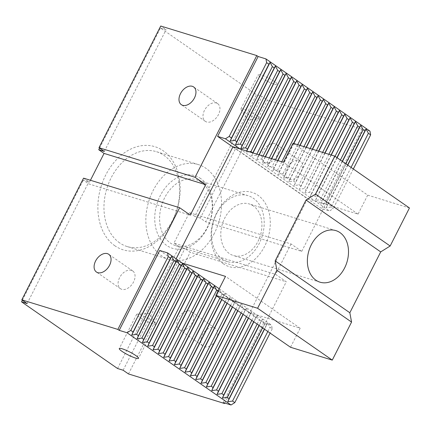 <?xml version="1.0" encoding="UTF-8"?>
<svg xmlns="http://www.w3.org/2000/svg" width="431" height="431" viewBox="0 0 431 431"><rect width="100%" height="100%" fill="white"/><g stroke="black" fill="none" stroke-linecap="round" stroke-linejoin="round"><path stroke-width="0.32" stroke-dasharray="2.15 1.62" d="M200.323 218.102L194.737 216.384L256.483 94.675L262.07 96.393L200.323 218.102L205.657 221.803L267.403 100.1L262.07 96.393M117.555 368.516L179.301 246.807L184.888 248.525L190.222 252.232L286.286 281.793L275.619 274.385L173.968 243.106L189.403 212.677L194.737 216.384M123.142 370.234L184.888 248.525M274.493 84.228A10.791 1.67 -153.1 0 0 277.445 84.481A10.791 1.67 -153.1 0 0 268.578 78.113A10.791 1.67 -153.1 0 0 258.201 74.719A10.791 1.67 -153.1 0 0 263.68 79.245A10.791 1.67 -153.1 0 0 274.493 84.228M99.545 148.113L160.477 28.004L256.483 94.675M160.477 28.004L166.064 29.723L160.731 26.016M369.954 131.143L362.137 128.734L363.468 129.661L267.403 100.1M119.619 242.858A49.64 36.543 -72.9 0 1 108.795 182.992A49.64 36.543 -72.9 0 1 156.41 151.674A49.64 36.543 -72.9 0 1 172.475 220.419A49.64 36.543 -72.9 0 1 127.21 246.564A49.64 36.543 -72.9 0 1 119.619 242.858M114.899 245.805A53.961 39.717 -72.9 0 1 122.205 154.443A53.961 39.717 -72.9 0 1 179.948 194.537A53.961 39.717 -72.9 0 1 114.899 245.805M351.06 167.427L330.943 207.079L333.211 208.658L329.435 211.012L240.094 148.97M330.943 207.079L326.143 207.79L327.479 204.671L325.61 203.378L320.809 204.089L322.146 200.97L320.276 199.672L315.476 200.383L316.812 197.263L314.942 195.97L310.142 196.681L311.478 193.562L309.609 192.264L304.809 192.975L306.145 189.855L304.275 188.562L299.475 189.274L300.811 186.154L298.942 184.856L294.141 185.567L295.477 182.448L293.608 181.155L288.808 181.86L290.144 178.746L288.274 177.448L283.474 178.159L284.81 175.04L282.941 173.747L278.14 174.453L279.477 171.339L277.607 170.04L272.807 170.751L274.143 167.632L272.273 166.339L267.473 167.045L268.809 163.931L266.94 162.632L262.14 163.344L263.476 160.224L261.606 158.931L256.806 159.637L258.142 156.523L256.273 155.225L251.472 155.936L252.781 152.876M249.22 151.777L246.139 152.229L246.667 150.99M217.994 291.173L218.501 291.523L219.675 289.697L221.97 293.931L223.834 295.23L225.009 293.403L227.304 297.638L229.168 298.931L230.343 297.104L232.638 301.339L234.502 302.637L235.676 300.811L237.971 305.046L239.835 306.339L241.01 304.512L243.305 308.747L245.169 310.045L246.343 308.219L248.639 312.453L250.503 313.746L251.677 311.92L253.972 316.155L255.836 317.453L257.011 315.627L259.306 319.861L261.17 321.154L262.344 319.328L264.639 323.562L266.503 324.861L267.678 323.034L269.973 327.269L272.236 328.842L271.546 325.109L263.729 322.706L223.21 402.576M219.217 288.77L271.546 325.109M223.301 263.772A38.849 28.597 -72.9 0 1 228.565 197.991A38.849 28.597 -72.9 0 1 270.135 226.862A38.849 28.597 -72.9 0 1 223.301 263.772M222.439 259.106A34.534 25.418 -72.9 0 1 214.907 217.461A34.534 25.418 -72.9 0 1 248.035 195.674A34.534 25.418 -72.9 0 1 253.315 198.255A34.534 25.418 -72.9 0 1 260.841 239.9A34.534 25.418 -72.9 0 1 227.719 261.687A34.534 25.418 -72.9 0 1 222.439 259.106M201.369 182.27A34.534 25.418 107.1 0 0 196.089 179.689A34.534 25.418 107.1 0 0 161.636 205.221A34.534 25.418 107.1 0 0 175.778 245.702A34.534 25.418 107.1 0 0 208.9 223.915A34.534 25.418 107.1 0 0 201.369 182.27M200.679 178.542A37.987 27.961 107.1 0 0 154.885 214.633A37.987 27.961 107.1 0 0 195.534 242.858A37.987 27.961 107.1 0 0 200.679 178.542M214.369 233.306A49.64 36.543 -72.9 0 1 169.097 259.457A49.64 36.543 -72.9 0 1 148.776 201.261A49.64 36.543 -72.9 0 1 198.298 164.561A49.64 36.543 -72.9 0 1 214.369 233.306M243.79 109.199A10.791 1.67 -153.1 0 0 240.832 108.946A10.791 1.67 -153.1 0 0 240.967 109.506A10.791 1.67 -153.1 0 0 247.496 114.15A10.791 1.67 -153.1 0 0 257.124 118.46A10.791 1.67 -153.1 0 0 259.554 118.934A10.791 1.67 -153.1 0 0 260.082 118.714A10.791 1.67 -153.1 0 0 254.597 114.183A10.791 1.67 -153.1 0 0 243.79 109.199M152.93 323.843A10.791 1.67 26.9 0 1 142.122 318.859A10.791 1.67 26.9 0 1 136.638 314.328A10.791 1.67 26.9 0 1 137.166 314.113A10.791 1.67 26.9 0 1 139.596 314.582A10.791 1.67 26.9 0 1 149.223 318.897A10.791 1.67 26.9 0 1 155.753 323.541A10.791 1.67 26.9 0 1 155.887 324.096A10.791 1.67 26.9 0 1 152.93 323.843M274.967 143.712A10.791 7.111 -55.2 0 0 263.697 150.101A10.791 7.111 -55.2 0 0 263.987 162.083A10.791 7.111 -55.2 0 0 265.324 162.729A10.791 7.111 -55.2 0 0 276.589 156.34A10.791 7.111 -55.2 0 0 276.303 144.358A10.791 7.111 -55.2 0 0 274.967 143.712M289.325 179.398A10.791 7.111 -55.2 0 0 300.59 173.009A10.791 7.111 -55.2 0 0 300.305 161.022A10.791 7.111 -55.2 0 0 288.307 165.833A10.791 7.111 -55.2 0 0 287.989 178.752A10.791 7.111 -55.2 0 0 289.325 179.398M190.071 311.058A10.791 7.111 -55.2 0 0 178.8 317.448A10.791 7.111 -55.2 0 0 179.091 329.429A10.791 7.111 -55.2 0 0 180.422 330.076A10.791 7.111 -55.2 0 0 191.693 323.686A10.791 7.111 -55.2 0 0 191.402 311.705A10.791 7.111 -55.2 0 0 190.071 311.058M204.423 346.745A10.791 7.111 -55.2 0 0 215.694 340.355A10.791 7.111 -55.2 0 0 215.403 328.374A10.791 7.111 -55.2 0 0 203.405 333.179A10.791 7.111 -55.2 0 0 203.093 346.098A10.791 7.111 -55.2 0 0 204.423 346.745M179.301 246.807L173.968 243.106M189.403 212.677L291.054 243.957L301.722 251.365L205.657 221.803M291.054 243.957L275.619 274.385M206.654 121.984A10.791 7.111 124.8 0 1 205.318 121.337A10.791 7.111 124.8 0 1 205.027 109.355A10.791 7.111 124.8 0 1 216.297 102.966A10.791 7.111 124.8 0 1 217.633 103.612A10.791 7.111 124.8 0 1 217.919 115.594A10.791 7.111 124.8 0 1 206.654 121.984M121.752 289.33A10.791 7.111 124.8 0 1 120.421 288.689A10.791 7.111 124.8 0 1 120.13 276.702A10.791 7.111 124.8 0 1 131.401 270.318A10.791 7.111 124.8 0 1 132.732 270.959A10.791 7.111 124.8 0 1 133.023 282.941A10.791 7.111 124.8 0 1 121.752 289.33M83.549 178.154L88.883 181.855L83.296 180.136L88.63 183.843L190.281 215.123M90.44 180.271L88.63 183.843M293.619 143.453L279.477 171.339M281.788 161.797L277.607 170.04M22.358 300.245L83.296 180.136M104.318 151.432L166.064 29.723M27.137 303.564L88.883 181.855M267.678 323.034L264.537 329.219M267.823 331.504L269.973 327.269M266.503 324.861L264.354 329.095M262.344 319.328L259.203 325.518M262.49 327.797L264.639 323.562M261.17 321.154L259.02 325.389M257.011 315.627L253.87 321.812M257.156 324.096L259.306 319.861M255.836 317.453L253.687 321.688M251.677 311.92L248.536 318.11M251.823 320.389L253.972 316.155M250.503 313.746L248.353 317.981M246.343 308.219L243.203 314.404M246.489 316.688L248.639 312.453M245.169 310.045L243.019 314.28M241.01 304.512L237.869 310.703M241.155 312.981L243.305 308.747M239.835 306.339L237.686 310.573M235.676 300.811L232.535 306.996M235.822 309.28L237.971 305.046M234.502 302.637L232.352 306.872M230.343 297.104L227.202 303.295M230.488 305.574L232.638 301.339M229.168 298.931L227.018 303.165M225.009 293.403L221.868 299.588M225.154 301.872L227.304 297.638M223.834 295.23L221.685 299.464M218.501 291.523L216.351 295.758M219.675 289.697L216.534 295.887M221.97 293.931L219.821 298.166M272.236 328.842L270.092 333.077M232.875 146.976L321.612 208.604L329.435 211.012M159.723 250.476L263.729 322.706M224.766 403.055L286.286 281.793M301.722 251.365L363.468 129.661M362.137 128.734L321.612 208.604M347.596 165.019L327.479 204.671M345.727 163.726L325.61 203.378M353.328 169L333.211 208.658M246.753 151.017L246.139 152.229M252.992 152.935L251.472 155.936M256.833 154.12L256.273 155.225M259.23 154.858L256.806 159.637M259.02 154.794L258.142 156.523M263.072 156.038L261.606 158.931M265.469 156.776L262.14 163.344M265.259 156.712L263.476 160.224M269.31 157.961L266.94 162.632M271.708 158.7L267.473 167.045M271.498 158.63L268.809 163.931M275.549 159.879L272.273 166.339M277.947 160.618L272.807 170.751M277.736 160.553L274.143 167.632M293.834 143.518L278.14 174.453M297.676 144.703L282.941 173.747M299.863 145.376L284.81 175.04M306.102 147.294L290.144 178.746M303.914 146.621L288.274 177.448M312.34 149.212L295.477 182.448M310.153 148.544L293.608 181.155M318.579 151.136L300.811 186.154M316.392 150.462L298.942 184.856M324.818 153.053L306.145 189.855M322.63 152.38L304.275 188.562M331.056 154.971L311.478 193.562M328.869 154.303L309.609 192.264M336.929 157.611L316.812 197.263M335.059 156.318L314.942 195.97M342.262 161.318L322.146 200.97M340.393 160.02L320.276 199.672M128.476 373.941L190.222 252.232M300.073 145.441L283.474 178.159M306.312 147.359L288.808 181.86M312.55 149.277L294.141 185.567M318.789 151.2L299.475 189.274M325.028 153.118L304.809 192.975M331.267 155.041L310.142 196.681M337.112 157.741L315.476 200.383M342.446 161.442L320.809 204.089M347.779 165.148L326.143 207.79M253.428 205.986A26.981 19.858 107.1 0 0 249.301 203.971A26.981 19.858 107.1 0 0 222.385 223.915A26.981 19.858 107.1 0 0 233.43 255.54A26.981 19.858 107.1 0 0 259.311 238.521A26.981 19.858 107.1 0 0 253.428 205.986M409.45 207.974L367.702 195.13L293.032 143.27M367.702 195.13L358.053 214.142L307.648 198.632L232.977 146.777M307.648 198.632L249.759 312.734L175.088 260.879L176.123 258.842M249.759 312.734L300.165 328.244L290.516 347.262M182.211 263.072L175.088 260.879M300.165 328.244L225.494 276.39M358.053 214.142L283.382 162.288M248.035 195.674L196.089 179.689M227.719 261.687L175.778 245.702M240.967 109.506L247.561 119.543L259.554 118.934M198.298 164.561L156.41 151.674M169.097 259.457L127.21 246.564M260.082 118.714L277.445 84.481M240.832 108.946L258.201 74.719M155.753 323.541L149.158 313.499L137.166 314.113M136.638 314.328L119.274 348.56M155.887 324.096L138.518 358.323M263.987 162.083L287.989 178.752M276.303 144.358L300.305 161.022M179.091 329.429L203.093 346.098M191.402 311.705L215.403 328.374M217.633 103.612L193.632 86.943M205.318 121.337L181.316 104.674M132.732 270.959L108.731 254.29M120.421 288.689L96.42 272.02M335.873 230.612L249.301 203.971M320.001 282.181L233.43 255.54"/><path stroke-width="0.65" d="M224.54 403.502L128.476 373.941L123.142 370.234L117.555 368.516L21.55 301.845L27.137 303.564L21.803 299.857L117.868 329.424L119.204 330.351L127.021 332.754L231.027 404.984L223.21 402.576L224.54 403.502L224.766 403.055M117.868 329.424L179.614 207.715L190.281 215.123L205.716 184.694L195.049 177.286L98.985 147.725L160.731 26.016L256.795 55.583L258.131 56.504L265.949 58.912L369.954 131.143L370.644 134.871L368.376 133.298L351.06 167.427M122.232 348.814A10.791 1.67 26.9 0 1 133.039 353.797A10.791 1.67 26.9 0 1 138.518 358.323A10.791 1.67 26.9 0 1 128.142 354.928A10.791 1.67 26.9 0 1 119.274 348.56A10.791 1.67 26.9 0 1 122.232 348.814M265.949 58.912L266.638 62.64L229.206 136.428L231.474 138.001L230.138 141.12L234.938 140.409L236.808 141.707L235.471 144.821L240.272 144.116L242.141 145.409L240.805 148.528L245.605 147.817L247.475 149.115L246.667 150.99M368.376 133.298L366.086 129.063L364.912 130.889L363.042 129.591L360.752 125.356L359.578 127.183L357.708 125.89L355.419 121.655L354.244 123.481L352.375 122.183L350.085 117.949L348.911 119.775L347.041 118.482L344.752 114.247L343.577 116.074L341.708 114.775L339.418 110.541L338.243 112.367L336.374 111.074L334.084 106.84L332.91 108.666L331.04 107.367L328.751 103.133L327.576 104.959L325.707 103.666L323.417 99.432L322.243 101.258L320.373 99.96L318.083 95.725L316.909 97.551L315.039 96.258L312.75 92.024L311.575 93.85L309.706 92.552L307.416 88.317L306.242 90.144L304.372 88.851L302.083 84.616L300.908 86.442L299.039 85.144L296.749 80.909L295.574 82.736L293.705 81.443L291.415 77.208L290.241 79.035L288.371 77.736L286.082 73.502L284.907 75.328L283.038 74.035L280.748 69.8L279.574 71.627L277.704 70.328L275.414 66.094L274.24 67.92L272.37 66.627L270.081 62.393L268.906 64.219L266.638 62.64M252.781 152.876L250.939 151.523L249.22 151.777M229.206 136.428L225.429 138.782L217.607 136.379L232.875 146.976M240.094 148.97L225.429 138.782M264.537 329.219L227.735 401.762L232.535 401.051L234.803 402.624L231.027 404.984M227.735 401.762L229.071 398.643L227.202 397.35L222.401 398.061L223.737 394.941L221.868 393.643L217.068 394.354L218.404 391.235L216.534 389.942L211.734 390.648L213.07 387.534L211.201 386.235L206.401 386.946L207.737 383.827L205.867 382.534L201.067 383.24L202.403 380.126L200.534 378.827L195.733 379.539L197.069 376.419L195.2 375.126L190.4 375.832L191.736 372.718L189.866 371.42L185.066 372.131L186.402 369.011L184.533 367.718L179.732 368.424L181.068 365.31L179.199 364.012L174.399 364.723L175.735 361.604L173.865 360.311L169.065 361.016L170.401 357.902L168.532 356.604L163.732 357.315L165.068 354.196L163.198 352.903L158.398 353.609L159.734 350.495L157.865 349.196L153.064 349.907L154.4 346.788L152.531 345.495L147.731 346.201L149.067 343.087L147.197 341.788L142.397 342.5L143.733 339.38L141.864 338.087L137.063 338.793L138.399 335.679L136.53 334.381L131.73 335.092L133.066 331.972L130.798 330.399L127.021 332.754M119.204 330.351L159.723 250.476L167.54 252.884L219.217 288.77M167.54 252.884L168.23 256.612L130.798 330.399M217.994 291.173L216.637 290.23L214.342 285.995L213.167 287.822L211.303 286.523L209.008 282.289L207.834 284.115L205.97 282.822L203.674 278.588L202.5 280.414L200.636 279.116L198.341 274.881L197.166 276.707L195.302 275.409L193.007 271.174L191.833 273.006L189.969 271.708L187.674 267.473L186.499 269.3L184.635 268.001L182.34 263.767L181.165 265.598L179.301 264.3L177.006 260.065L175.832 261.892L173.968 260.593L171.673 256.359L170.498 258.191L168.23 256.612M192.296 86.302A10.791 7.111 124.8 0 1 193.632 86.943A10.791 7.111 124.8 0 1 193.314 99.863A10.791 7.111 124.8 0 1 181.316 104.674A10.791 7.111 124.8 0 1 181.025 92.687A10.791 7.111 124.8 0 1 192.296 86.302M107.4 253.649A10.791 7.111 124.8 0 1 108.731 254.29A10.791 7.111 124.8 0 1 108.413 267.215A10.791 7.111 124.8 0 1 96.42 272.02A10.791 7.111 124.8 0 1 96.129 260.038A10.791 7.111 124.8 0 1 107.4 253.649M179.614 207.715L83.549 178.154L21.803 299.857M205.716 184.694L104.065 153.414L90.44 180.271M104.065 153.414L98.731 149.713L104.318 151.432L98.985 147.725M316.909 97.551L293.619 143.453M315.039 96.258L281.788 161.797M21.55 301.845L22.358 300.245M98.731 149.713L99.545 148.113M195.049 177.286L256.795 55.583M232.535 401.051L267.823 331.504M264.354 329.095L229.071 398.643M259.203 325.518L222.401 398.061M227.202 397.35L262.49 327.797M259.02 325.389L223.737 394.941M253.87 321.812L217.068 394.354M221.868 393.643L257.156 324.096M253.687 321.688L218.404 391.235M248.536 318.11L211.734 390.648M216.534 389.942L251.823 320.389M248.353 317.981L213.07 387.534M243.203 314.404L206.401 386.946M211.201 386.235L246.489 316.688M243.019 314.28L207.737 383.827M237.869 310.703L201.067 383.24M205.867 382.534L241.155 312.981M237.686 310.573L202.403 380.126M232.535 306.996L195.733 379.539M200.534 378.827L235.822 309.28M232.352 306.872L197.069 376.419M227.202 303.295L190.4 375.832M195.2 375.126L230.488 305.574M227.018 303.165L191.736 372.718M221.868 299.588L185.066 372.131M189.866 371.42L225.154 301.872M221.685 299.464L186.402 369.011M170.498 258.191L133.066 331.972M171.673 256.359L131.73 335.092M173.968 260.593L136.53 334.381M175.832 261.892L138.399 335.679M177.006 260.065L137.063 338.793M179.301 264.3L141.864 338.087M181.165 265.598L143.733 339.38M182.34 263.767L142.397 342.5M184.635 268.001L147.197 341.788M186.499 269.3L149.067 343.087M187.674 267.473L147.731 346.201M189.969 271.708L152.531 345.495M191.833 273.006L154.4 346.788M193.007 271.174L153.064 349.907M195.302 275.409L157.865 349.196M197.166 276.707L159.734 350.495M198.341 274.881L158.398 353.609M200.636 279.116L163.198 352.903M202.5 280.414L165.068 354.196M203.674 278.588L163.732 357.315M205.97 282.822L168.532 356.604M207.834 284.115L170.401 357.902M209.008 282.289L169.065 361.016M211.303 286.523L173.865 360.311M213.167 287.822L175.735 361.604M214.342 285.995L174.399 364.723M216.637 290.23L179.199 364.012M216.351 295.758L181.068 365.31M216.534 295.887L179.732 368.424M219.821 298.166L184.533 367.718M270.092 333.077L234.803 402.624M258.131 56.504L217.607 136.379M364.912 130.889L347.596 165.019M363.042 129.591L345.727 163.726M370.644 134.871L353.328 169M270.081 62.393L230.138 141.12M268.906 64.219L231.474 138.001M272.37 66.627L234.938 140.409M275.414 66.094L235.471 144.821M274.24 67.92L236.808 141.707M277.704 70.328L240.272 144.116M280.748 69.8L240.805 148.528M279.574 71.627L242.141 145.409M283.038 74.035L245.605 147.817M286.082 73.502L246.753 151.017M284.907 75.328L247.475 149.115M288.371 77.736L250.939 151.523M291.415 77.208L252.992 152.935M290.241 79.035L252.808 152.816M293.705 81.443L256.833 154.12M296.749 80.909L259.23 154.858M295.574 82.736L259.02 154.794M299.039 85.144L263.072 156.038M302.083 84.616L265.469 156.776M300.908 86.442L265.259 156.712M304.372 88.851L269.31 157.961M307.416 88.317L271.708 158.7M306.242 90.144L271.498 158.63M309.706 92.552L275.549 159.879M312.75 92.024L277.947 160.618M311.575 93.85L277.736 160.553M318.083 95.725L293.834 143.518M320.373 99.96L297.676 144.703M322.243 101.258L299.863 145.376M327.576 104.959L306.102 147.294M325.707 103.666L303.914 146.621M332.91 108.666L312.34 149.212M331.04 107.367L310.153 148.544M338.243 112.367L318.579 151.136M336.374 111.074L316.392 150.462M343.577 116.074L324.818 153.053M341.708 114.775L322.63 152.38M348.911 119.775L331.056 154.971M347.041 118.482L328.869 154.303M354.244 123.481L336.929 157.611M352.375 122.183L335.059 156.318M359.578 127.183L342.262 161.318M357.708 125.89L340.393 160.02M323.417 99.432L300.073 145.441M328.751 103.133L306.312 147.359M334.084 106.84L312.55 149.277M339.418 110.541L318.789 151.2M344.752 114.247L325.028 153.118M350.085 117.949L331.267 155.041M355.419 121.655L337.112 157.741M360.752 125.356L342.446 161.442M366.086 129.063L347.779 165.148M340 232.627A26.981 19.858 -72.9 0 1 345.883 265.162A26.981 19.858 -72.9 0 1 320.001 282.181A26.981 19.858 -72.9 0 1 308.957 250.556A26.981 19.858 -72.9 0 1 335.873 230.612A26.981 19.858 -72.9 0 1 340 232.627M349.837 312.75L380.708 251.898L306.037 200.043L275.167 260.895L276.891 270.221L351.561 322.076L349.837 312.75L275.167 260.895M257.598 308.257L215.845 295.407L290.516 347.262L332.269 360.111L257.598 308.257L276.891 270.221M332.269 360.111L351.561 322.076M380.708 251.898L390.152 246.009L315.481 194.155L334.779 156.119L293.032 143.27L283.382 162.288L232.977 146.777L176.123 258.842M390.152 246.009L409.45 207.974L334.779 156.119M315.481 194.155L306.037 200.043M215.845 295.407L225.494 276.39L182.211 263.072"/></g></svg>

